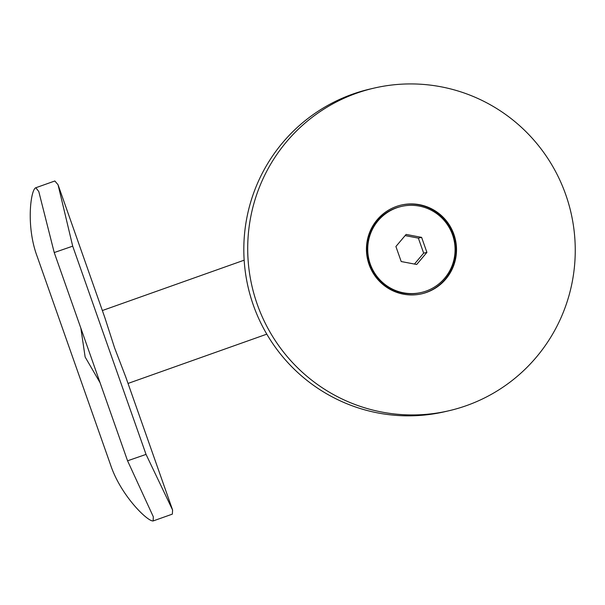 <?xml version="1.0" encoding="UTF-8"?>
<svg xmlns="http://www.w3.org/2000/svg" width="605" height="605" viewBox="0 0 605 605"><rect width="100%" height="100%" fill="white"/><g stroke="black" fill="none" stroke-linecap="round" stroke-linejoin="round"><path stroke-width="0.91" d="M374.313 88.05L370.426 88.95A165.611 163.675 77 0 0 253.329 305.117A165.611 163.675 77 0 0 444.758 411.718L448.645 410.818A165.611 163.675 77 0 0 565.743 194.651A165.611 163.675 77 0 0 374.313 88.05A165.611 163.675 77 0 0 257.216 304.217A165.611 163.675 77 0 0 448.645 410.818M400.933 205.133A45.541 45.012 -103 0 1 453.251 234.521A45.541 45.012 -103 0 1 421.375 293.894M453.901 234.369A45.541 45.012 -103 0 1 421.7 293.818A45.541 45.012 -103 0 1 369.058 264.498A45.541 45.012 -103 0 1 401.259 205.057A45.541 45.012 -103 0 1 453.901 234.369M153.284 520.897L172.349 514.129L172.591 509.992L125.802 377.127L114.602 347.92L104.846 317.617L58.057 184.759L54.851 180.986L35.824 187.747C30.742 189.123 25.743 226.104 37.185 256.482L110.518 464.723C120.69 495.616 147.885 521.888 153.163 520.935L153.322 516.776L127.564 460.798L54.231 252.557L38.788 191.543L35.824 187.747L54.851 180.986M80.851 328.16L85.139 357.01L100.052 382.685M172.591 509.992L146.039 454.4L72.706 246.159L58.057 184.759M421.314 292.487L420.528 292.669A44.165 43.651 -103 0 1 369.481 264.241A44.165 43.651 -103 0 1 400.707 206.6L401.493 206.418A44.165 43.651 77 0 0 370.268 264.06A44.165 43.651 77 0 0 421.314 292.487A44.165 43.651 77 0 0 452.54 234.846A44.165 43.651 77 0 0 401.493 206.418M414.448 264.052L423.659 253.147L418.365 238.12L405.116 235.602M416.701 264.483L426.911 252.398L421.617 237.372L406.114 234.422L395.904 246.507L401.198 261.534L416.701 264.483M423.659 253.147L426.911 252.398M418.365 238.12L421.617 237.372M146.039 454.4L127.564 460.798M72.706 246.159L54.231 252.557M128.026 383.441L266.797 334.157M102.351 310.539L244.155 260.18"/></g></svg>

